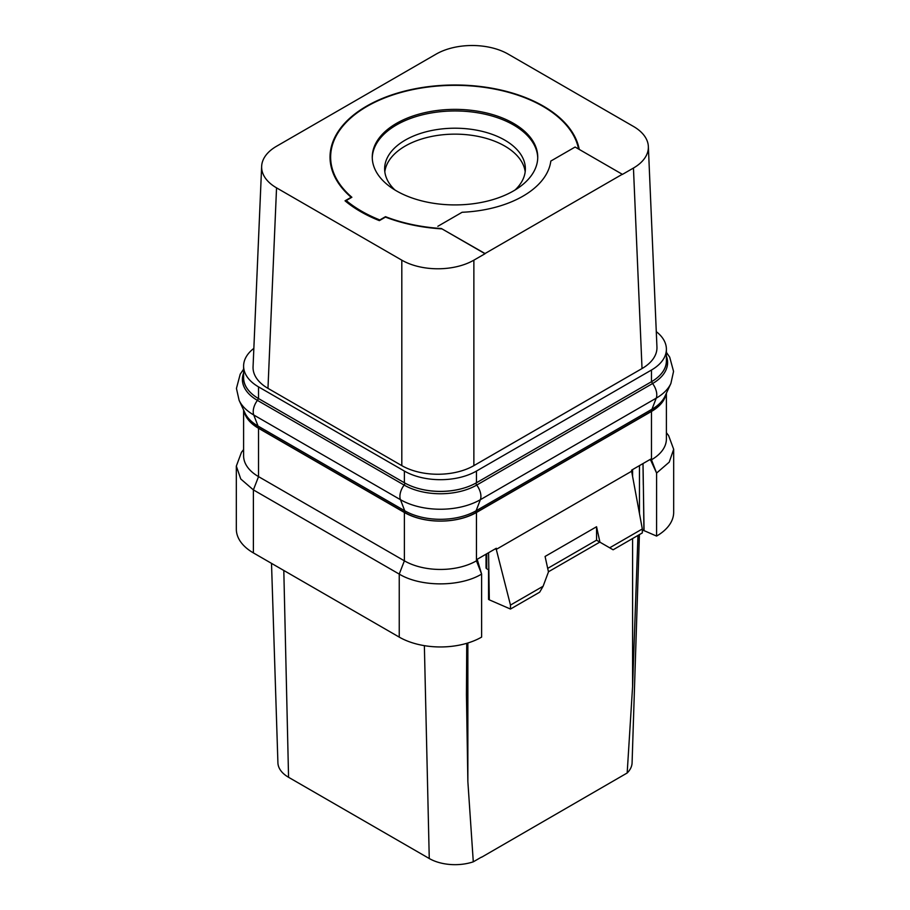 <?xml version="1.0" encoding="UTF-8"?>
<svg xmlns="http://www.w3.org/2000/svg" width="910" height="910" viewBox="0 0 910 910"><rect width="100%" height="100%" fill="white"/><g stroke="black" fill="none" stroke-linecap="round" stroke-linejoin="round"><path stroke-width="1.36" d="M656.281 331.638A50.96 29.416 180 0 1 666.393 349.235A50.96 29.416 180 0 1 651.469 370.029L476.453 471.073A50.96 29.416 180 0 1 404.381 471.073L258.531 386.875A50.96 29.416 180 0 1 243.607 366.07A50.96 29.416 180 0 1 253.856 348.382M261.648 166.325L253.06 366.832A50.96 29.416 0 0 0 267.972 388.354L401.81 465.636A50.96 29.416 0 0 0 473.871 465.636L642.028 368.55A50.96 29.416 0 0 0 656.94 347.017L648.352 146.51A50.96 29.416 0 0 0 633.451 126.433L508.189 54.122A50.96 29.416 0 0 0 436.129 54.122L276.549 146.248A50.96 29.416 0 0 0 261.648 166.325A50.96 29.416 0 0 0 276.549 187.858L401.81 260.169A50.96 29.416 0 0 0 473.871 260.169L485.03 253.731L442.021 228.899A124.966 72.152 0 0 1 385.476 217.092L385.499 216.682A124.363 71.799 0 0 0 441.339 228.512L485.03 253.537L622.292 174.276L575.109 147.033L550.823 161.059A96.096 55.476 0 0 1 462.121 212.269L437.846 226.294M267.972 388.354L276.549 187.858M666.393 359.097A50.198 28.983 180 0 1 666.484 360.917A50.198 28.983 180 0 1 660.546 374.59A50.96 29.416 180 0 1 651.469 381.722L476.453 482.766A50.96 29.416 180 0 1 464.1 488.01A50.198 28.983 180 0 1 416.735 488.01A50.96 29.416 180 0 1 404.381 482.766L258.531 398.569A50.96 29.416 180 0 1 249.454 391.436A50.96 29.416 180 0 1 243.607 377.764L243.607 366.07M249.454 391.436A50.198 28.983 180 0 1 243.516 377.764A50.198 28.983 180 0 1 243.607 375.932M666.074 393.905A50.96 29.416 180 0 1 651.469 411.445L476.453 512.489A50.96 29.416 180 0 1 404.381 512.489L258.531 428.28A50.96 29.416 180 0 1 243.925 410.74M665.927 394.235A50.027 28.881 180 0 1 651.662 411.058L475.782 512.603A50.027 28.881 180 0 1 405.041 512.603L258.338 427.905A50.027 28.881 180 0 1 244.073 411.07M241.457 452.327L236.327 466.113L236.327 529.131A58.24 33.624 0 0 0 253.389 552.905L399.24 637.114A58.24 33.624 0 0 0 481.629 637.091L481.617 574.085L477.181 559.297L496.303 548.264L496.28 549.378L495.188 548.901M510.476 609.052L510.476 605.082L543.111 586.245L539.675 592.183L510.476 609.052L489.318 599.849L488.579 552.711M488.841 569.944L486.748 568.761A2.423 1.399 180 0 1 486.031 567.76L486.031 554.19M510.476 605.082L496.28 549.378L631.631 471.232L631.608 470.14L650.73 459.106L650.707 460.221L651.469 459.789L651.469 411.445M243.607 410.057L243.607 455.819A50.96 29.416 180 0 0 258.531 476.624L404.381 560.833A50.96 29.416 180 0 0 476.453 560.833L477.204 560.389M404.381 512.489L404.381 560.833L399.24 574.096C420.682 587.143 460.21 587.121 481.629 574.073L476.453 560.833L476.453 512.489M399.24 637.114L399.24 574.096L253.389 489.899L253.389 552.905M236.327 466.113L240.763 478.99L253.389 489.899L258.531 476.624L258.531 428.28M666.393 393.222L666.393 438.984A50.96 29.416 180 0 1 651.469 459.789L656.588 473.063L669.225 462.155L673.673 449.278L668.6 435.549L666.393 432.705M649.615 459.743L650.707 460.221L656.588 473.063L656.576 536.081A58.24 33.624 0 0 0 673.673 512.296L673.673 449.278M643.017 463.554L644.053 530.632L656.576 536.081M642.323 529.847L644.053 530.632M643.916 530.712L643.37 485.894M481.424 857.129L473.291 861.827A36.4 21.01 180 0 1 429.258 858.517L288.561 777.288A36.4 21.01 180 0 1 277.914 762.819L271.51 563.37M473.291 861.827L467.865 781.633L466.443 694.91L466.739 643.324M481.595 857.231L627.172 772.988L632.587 686.538L632.587 538.538M639.411 534.602L632.086 762.819A36.4 21.01 180 0 1 627.172 772.988M525.184 171.808A70.366 40.631 180 0 0 504.754 146.044A70.366 40.631 0 0 0 430.464 136.693A70.366 40.631 0 0 0 384.816 171.808M515.06 190.008A70.366 40.631 180 0 0 525.366 168.828A70.366 40.631 180 0 0 504.754 140.106A70.366 40.631 0 0 0 428.075 131.302A70.366 40.631 0 0 0 384.634 168.828A70.366 40.631 0 0 0 394.94 190.008M372.27 157.93A82.742 47.775 0 0 1 423.969 114.444A82.742 47.775 0 0 1 513.513 124.943A82.742 47.775 180 0 1 537.73 157.93M513.513 123.362A82.742 47.775 0 0 0 423.332 113.011A82.742 47.775 0 0 0 372.258 157.146A82.742 47.775 0 0 0 396.487 190.918A82.742 47.775 0 0 0 486.668 201.281A82.742 47.775 0 0 0 537.742 157.146A82.742 47.775 0 0 0 513.513 123.362M578.567 149.035A124.363 71.799 0 0 0 542.94 106.368A124.363 71.799 0 0 0 407.407 90.807A124.363 71.799 0 0 0 330.637 157.146A124.363 71.799 0 0 0 351.874 197.265L346.198 200.541A132.246 76.349 0 0 0 379.823 219.958L385.499 216.682M485.03 253.537L622.292 174.276M579.249 149.433A124.966 72.152 0 0 0 496.576 89.1A124.966 72.152 0 0 0 366.639 106.129A124.966 72.152 0 0 0 330.034 157.146A124.966 72.152 0 0 0 351.158 197.288L345.038 200.814A133.463 77.054 0 0 0 379.356 220.63L385.476 217.092M622.292 174.481L633.451 168.043A50.96 29.416 0 0 0 648.352 146.51M441.339 228.512L442.021 228.899M346.198 201.77L346.198 200.541M473.871 465.636L473.871 260.169M642.028 368.55L633.451 168.043M401.81 465.636L401.81 260.169M637.967 535.433L632.587 686.538M642.983 463.577L643.302 484.95M642.323 528.96L609.689 547.809L613.112 549.788L642.323 532.919L642.323 528.96L631.631 471.232M489.318 599.849L488.556 599.406L488.556 569.785M547.695 568.386L596.562 540.176L599.815 542.11L548.446 571.776M609.689 547.809L599.94 542.178L596.562 526.742L545.079 556.454L548.468 571.901L543.111 586.245M596.528 540.21L599.94 542.178M596.562 526.742L596.562 540.176M666.393 349.235L666.393 360.917A50.96 29.416 180 0 1 660.546 374.59M464.1 488.01A50.96 29.416 180 0 1 416.735 488.01M258.531 398.569L258.531 386.875M651.662 411.058A7.28 4.197 60 0 1 651.969 409.227A50.459 29.131 180 0 0 665.051 396.123L670.886 383.485A56.5 32.612 180 0 1 656.235 398.159L480.366 499.692A56.5 32.612 180 0 1 400.468 499.692L253.765 414.994A12.933 7.462 -60 0 1 257.428 400.377A2.423 1.399 120 0 0 258.212 398.375M666.393 356.174A51.313 29.632 180 0 1 652.572 383.542L476.703 485.075A51.313 29.632 180 0 1 404.131 485.075L257.428 400.377A51.313 29.632 180 0 1 243.607 373.009M651.788 381.529A2.423 1.399 60 0 0 652.572 383.542A12.933 7.462 -120 0 1 656.235 398.159L651.969 409.227L476.101 510.772L480.366 499.692A12.933 7.462 -120 0 0 476.703 485.075A2.423 1.399 60 0 1 475.919 483.073M475.782 512.603A7.28 4.197 60 0 1 476.101 510.772A50.459 29.131 180 0 1 404.734 510.772L400.468 499.692A12.933 7.462 -60 0 1 404.131 485.075A2.423 1.399 120 0 0 404.916 483.073M405.041 512.603A7.28 4.197 120 0 0 404.734 510.772L258.031 426.062L253.765 414.994A56.5 32.612 180 0 1 239.114 400.332L236.441 388.422L240.217 374.169L243.607 369.198M258.338 427.905A7.28 4.197 120 0 0 258.031 426.062A50.459 29.131 180 0 1 244.949 412.969L239.114 400.332M486.748 568.761L486.748 553.78M288.561 777.288L283.806 570.468M429.258 858.517L424.367 645.656M467.865 642.983L467.865 781.633M632.587 476.419L632.587 469.571M639.457 513.479L639.457 465.613M651.469 381.722L651.469 370.029M476.453 482.766L476.453 471.073M404.381 482.766L404.381 471.073M670.886 383.485L673.559 371.405L669.703 357.164L666.393 352.352M243.607 449.54L241.4 452.395M330.637 164.244L330.637 157.146"/></g></svg>
